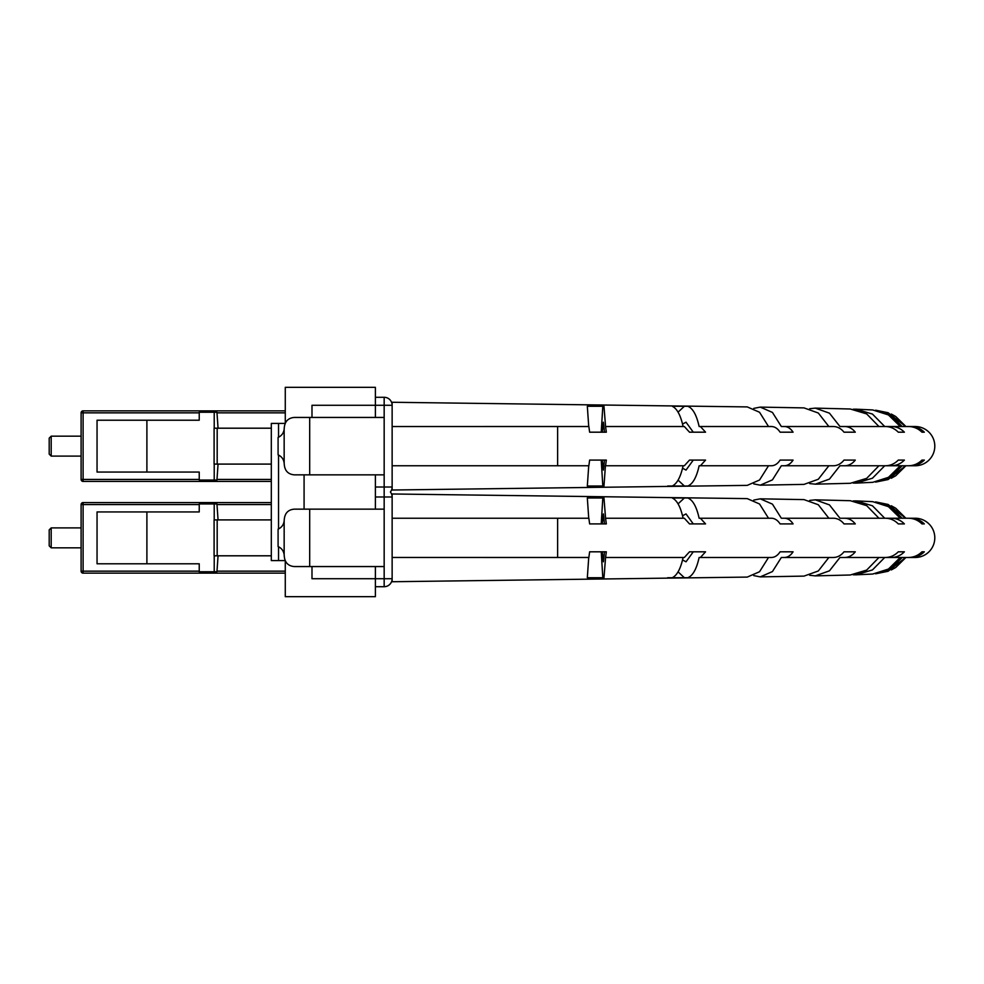 <?xml version="1.0" encoding="UTF-8"?>
<svg xmlns="http://www.w3.org/2000/svg" width="984" height="984" viewBox="0 0 984 984"><rect width="100%" height="100%" fill="white"/><g stroke="black" fill="none" stroke-linecap="round" stroke-linejoin="round"><path stroke-width="1.48" d="M81.106 420.217L81.106 472.062L81.106 456.109L51.193 456.109L51.193 436.17L81.106 436.17M51.193 456.109L49.2 454.116L49.2 438.163L51.193 436.17M214.217 428.2L214.217 412.247L216.947 412.247L218.054 428.2M199.235 412.849L83.099 412.849L83.099 410.857L285.274 410.857M392.136 410.857L392.136 426.527L588.862 426.515L589.625 432.185L606.341 432.185L605.566 426.515L684.335 426.515L689.489 432.185L705.553 432.185L700.399 426.515L699.132 426.515L771.37 426.515C774.74 426.589 777.655 428.471 780.103 432.185L793.079 432.185C790.644 428.483 787.741 426.589 784.359 426.515L833.362 426.515C837.47 426.589 841.012 428.483 844.001 432.185L855.293 432.185C852.316 428.483 848.761 426.589 844.641 426.515L885.317 426.515C890.311 426.589 894.628 428.471 898.269 432.185L904.382 432.185C900.729 428.483 896.362 426.589 891.307 426.515L908.38 426.515C913.619 426.589 918.146 428.483 921.946 432.185L924.333 432.185C920.532 428.483 916.006 426.589 910.754 426.515L915.169 426.515C920.495 426.589 925.083 428.483 928.957 432.185A19.618 19.618 0 0 0 915.181 426.515L905.846 426.515L895.711 416.503L891.307 414.067M602.319 460.094L603.413 470.081L604.508 460.094L589.625 460.094L588.862 465.764L392.136 465.752L392.136 481.434M271.313 481.434L83.099 481.434L83.099 479.442L199.235 479.442M81.106 479.442L81.106 412.849A1.993 1.993 0 0 1 83.099 410.857A1.993 1.993 0 0 0 81.106 412.849L83.099 412.849L83.099 479.442L81.106 479.442A1.993 1.993 0 0 0 83.099 481.434A1.993 1.993 0 0 1 81.106 479.442A1.993 1.993 0 0 0 83.099 481.434M146.899 472.062L146.899 420.217L97.047 420.217L97.047 472.062L199.235 472.062L199.235 480.032L214.217 480.032L214.217 464.091M214.217 412.247L199.235 412.247L199.235 420.217L146.899 420.217M218.054 464.091L216.947 480.032L214.217 480.032M217.181 428.2L217.181 464.091L214.094 464.091L214.094 428.2L271.313 428.2M217.181 464.091L271.313 464.091M589.625 460.094L606.341 460.094L605.566 465.764L684.335 465.764L689.489 460.094L693.277 460.094L686.02 470.081L682.552 468.212M667.656 486.022L672.121 486.022M678.062 480.131L684.36 486.022M601.224 460.094L602.811 486.022L603.979 486.022L605.418 465.764L683.105 465.764C680.657 476.982 677.041 483.734 672.244 486.022L687.73 486.022C692.748 484.153 696.549 477.412 699.132 465.764L700.239 465.764M768.516 465.764L759.537 480.02L747.237 485.383L392.136 490.02L392.136 487.018A7.97 7.97 0 0 1 390.39 492A7.97 7.97 0 0 1 392.136 496.981L392.136 493.98L747.237 498.617L759.537 503.98L768.516 518.236M891.307 478.224L895.711 475.776L905.846 465.764L915.181 465.764C920.495 465.69 925.083 463.808 928.957 460.094L928.957 460.094A19.618 19.618 0 0 0 928.97 432.185L928.97 432.185A19.618 19.618 0 0 1 934.8 446.146M905.661 465.764L888.097 479.552L875.625 482.099L890.741 477.043L902.18 465.764L915.181 465.764A19.618 19.618 0 0 0 928.97 460.094L928.97 460.094M900.262 465.764L888.441 477.351L872.759 482.32L856.129 483.107L872.464 478.212L884.727 465.764L900.262 465.764M853.177 483.07L856.129 483.107M878.946 465.764L866.683 478.359L850.274 483.292L815.306 484.165L829.463 479.097L839.955 465.764L885.317 465.764C890.311 465.703 894.628 463.808 898.269 460.094L904.382 460.094C900.729 463.808 896.362 465.69 891.307 465.764L908.38 465.764C913.619 465.703 918.146 463.808 921.946 460.094L924.333 460.094C920.532 463.808 916.006 465.69 910.754 465.764L905.895 465.764L910.754 465.764L905.895 465.764L895.723 475.776M809.648 483.574L815.306 484.165M828.86 465.764L818.307 479.257L804.002 484.386L760.251 485.173L772.428 479.872L781.333 465.764L833.362 465.764C837.47 465.703 841.012 463.808 844.001 460.094L855.293 460.094C852.316 463.808 848.761 465.69 844.641 465.764M753.756 483.907L760.251 485.173M603.979 486.022L587.325 486.022L588.727 465.764M375.384 397.29L384.166 397.29A7.97 7.97 0 0 1 392.136 405.273L392.136 402.259L747.237 406.909L759.537 412.259L768.516 426.515M588.727 426.515L587.325 406.269L603.979 406.269L605.566 426.515M683.105 426.515C680.657 415.297 677.041 408.557 672.244 406.269L687.73 406.269C692.748 408.126 696.549 414.879 699.132 426.515M753.756 408.385L760.251 407.118L772.428 412.419L781.333 426.515L784.359 426.515M828.86 426.515L818.307 413.022L804.002 407.893L760.251 407.118M809.648 408.717L815.306 408.126L829.463 413.182L839.955 426.515L844.641 426.515M878.946 426.515L866.683 413.92L850.274 409L815.306 408.126M853.177 409.209L856.129 409.184L872.464 414.079L884.727 426.515L891.307 426.515M856.129 409.184L872.759 409.959L888.441 414.941L900.262 426.515L898.084 426.515M905.661 426.515L888.097 412.726L875.625 410.193L890.741 415.248L902.18 426.515L910.754 426.515M601.224 432.185L602.811 406.269M678.062 412.161L684.36 406.269L687.73 406.269M689.489 460.094L705.553 460.094L700.399 465.764L771.37 465.764C774.74 465.703 777.655 463.808 780.103 460.094L793.079 460.094C790.644 463.808 787.741 465.69 784.359 465.764M924.333 432.185L921.946 432.185M904.382 432.185L898.269 432.185M855.293 432.185L844.001 432.185M793.079 432.185L780.103 432.185M589.625 432.185L604.508 432.185L603.413 422.197L602.319 432.185M689.489 432.185L693.277 432.185L686.02 422.197L682.552 424.067M895.723 416.503L905.895 426.515L915.181 426.515M699.132 465.764L700.399 465.764M392.136 465.752L392.136 426.527M921.946 460.094L924.333 460.094M898.269 460.094L904.382 460.094M844.001 460.094L855.293 460.094M780.103 460.094L793.079 460.094M284.155 429.282L284.327 427.265C285.04 421.226 288.361 417.954 294.29 417.437L384.166 417.437L384.166 405.273L392.136 405.273L392.136 487.018L384.166 487.018L384.166 474.854L294.29 474.854C288.349 474.313 285.028 471.041 284.327 465.026L284.155 462.997C283.601 459.147 281.584 456.441 278.091 454.866L278.091 437.413C281.584 435.851 283.601 433.144 284.155 429.282L284.155 462.997M384.166 417.437L384.166 474.854M81.106 511.938L81.106 563.783M51.193 547.83L49.2 545.837L49.2 529.884L51.193 527.891L51.193 547.83L81.106 547.83M214.217 519.909L214.217 503.968L216.947 503.968L218.054 519.909M199.235 504.558L83.099 504.558L83.099 502.566L271.313 502.566M392.136 502.566L392.136 518.248L588.862 518.236L589.625 523.906L606.341 523.906L605.566 518.236L684.335 518.236L689.489 523.906L705.553 523.906L700.399 518.236L699.132 518.236L771.37 518.236C774.74 518.297 777.655 520.192 780.103 523.906L793.079 523.906C790.644 520.192 787.741 518.31 784.359 518.236L833.362 518.236C837.47 518.297 841.012 520.192 844.001 523.906L855.293 523.906C852.316 520.192 848.761 518.31 844.641 518.236L885.317 518.236C890.311 518.297 894.628 520.192 898.269 523.906L904.382 523.906C900.729 520.192 896.362 518.31 891.307 518.236L908.38 518.236C913.619 518.297 918.146 520.192 921.946 523.906L924.333 523.906C920.532 520.192 916.006 518.31 910.754 518.236L915.169 518.236C920.495 518.31 925.083 520.192 928.957 523.906A19.618 19.618 0 0 0 915.181 518.236L905.846 518.236L895.711 508.224L891.307 505.776M602.319 551.815L603.413 561.803L604.508 551.815L589.625 551.815L588.862 557.485L392.136 557.473L392.136 573.143M285.274 573.143L83.099 573.143L83.099 571.15L199.235 571.15M83.099 573.143A1.993 1.993 0 0 1 81.106 571.15A1.993 1.993 0 0 0 83.099 573.143A1.993 1.993 0 0 1 81.106 571.15L81.106 504.558A1.993 1.993 0 0 1 83.099 502.566A1.993 1.993 0 0 0 81.106 504.558A1.993 1.993 0 0 1 83.099 502.566M146.899 563.783L146.899 511.938L97.047 511.938L97.047 563.783L199.235 563.783L199.235 571.753L214.217 571.753L214.217 555.8M214.217 503.968L199.235 503.968L199.235 511.938L146.899 511.938M218.054 555.8L216.947 571.753L214.217 571.753M217.181 519.909L217.181 555.8L214.094 555.8L214.094 519.909L271.313 519.909M217.181 555.8L271.313 555.8M589.625 551.815L606.341 551.815L605.566 557.485L684.335 557.485L689.489 551.815L693.277 551.815L686.02 561.803L682.552 559.933M667.656 577.731L672.121 577.731M678.062 571.839L684.36 577.731M601.224 551.815L602.811 577.731L603.979 577.731L605.566 557.485M768.516 557.485L759.537 571.741L747.237 577.091L392.136 581.741L392.136 578.727A7.97 7.97 0 0 1 384.166 586.71L375.384 586.71M891.307 569.933L895.711 567.497L905.846 557.485L915.169 557.485C920.495 557.411 925.083 555.517 928.957 551.815L928.957 551.815A19.618 19.618 0 0 0 928.97 523.906L928.97 523.906A19.618 19.618 0 0 1 934.8 537.854M905.661 557.485L888.097 571.274L875.625 573.807L890.741 568.752L902.18 557.485L910.754 557.485C916.006 557.411 920.532 555.517 924.333 551.815L921.946 551.815L924.333 551.815M900.262 557.485L888.441 569.059L872.759 574.041L856.129 574.816L872.464 569.921L884.727 557.485L908.38 557.485C913.619 557.411 918.146 555.517 921.946 551.815M853.177 574.791L856.129 574.816M878.946 557.485L866.683 570.08L850.274 575L815.306 575.874L829.463 570.818L839.955 557.485L885.317 557.485C890.311 557.411 894.628 555.529 898.269 551.815L904.382 551.815C900.729 555.517 896.362 557.411 891.307 557.485M809.648 575.283L815.306 575.874M828.86 557.485L818.307 570.978L804.002 576.107L760.251 576.882L772.428 571.581L781.333 557.485L833.362 557.485C837.47 557.411 841.012 555.517 844.001 551.815L855.293 551.815C852.316 555.517 848.761 557.411 844.641 557.485M753.756 575.615L760.251 576.882M683.105 557.485C680.657 568.703 677.041 575.443 672.244 577.731L687.73 577.731C692.748 575.874 696.549 569.121 699.132 557.485L771.37 557.485C774.74 557.411 777.655 555.529 780.103 551.815L793.079 551.815C790.644 555.517 787.741 557.411 784.359 557.485M603.979 577.731L587.325 577.731L588.727 557.485M588.727 518.236L587.325 497.978L603.979 497.978L605.566 518.236M683.105 518.236C680.657 507.018 677.041 500.266 672.244 497.978L687.73 497.978C692.748 499.847 696.549 506.588 699.132 518.236M753.756 500.093L760.251 498.827L772.428 504.128L781.333 518.236L784.359 518.236M828.86 518.236L818.307 504.743L804.002 499.614L760.251 498.827M809.648 500.425L815.306 499.835L829.463 504.903L839.955 518.236L844.641 518.236M878.946 518.236L866.683 505.641L850.274 500.708L815.306 499.835M853.177 500.93L856.129 500.893L872.464 505.788L884.727 518.236L891.307 518.236M856.129 500.893L872.759 501.668L888.441 506.649L900.262 518.236L898.084 518.236M905.661 518.236L888.097 504.448L875.625 501.901L890.741 506.957L902.18 518.236L910.754 518.236M601.224 523.906L602.811 497.978M678.062 503.869L684.36 497.978L687.73 497.978M689.489 551.815L705.553 551.815L700.399 557.485L699.132 557.485M924.333 523.906L921.946 523.906M904.382 523.906L898.269 523.906M855.293 523.906L844.001 523.906M793.079 523.906L780.103 523.906M928.957 551.815L928.97 551.815A19.618 19.618 0 0 1 915.181 557.485L910.754 557.485M589.625 523.906L604.508 523.906L603.413 513.919L602.319 523.906M689.489 523.906L693.277 523.906L686.02 513.919L682.552 515.788M895.723 508.224L905.895 518.236L915.181 518.236M392.136 557.473L392.136 518.248M895.723 567.497L905.895 557.485L915.181 557.485M898.269 551.815L904.382 551.815M844.001 551.815L855.293 551.815M780.103 551.815L793.079 551.815M284.155 521.003L284.327 518.974C285.04 512.947 288.361 509.663 294.29 509.146L384.166 509.146L384.166 496.981L392.136 496.981L392.136 578.727A7.97 7.97 0 0 1 384.166 586.71L384.166 566.563L294.29 566.563C288.349 566.034 285.028 562.762 284.327 556.735L284.155 554.718C283.601 550.856 281.584 548.149 278.091 546.587L278.091 529.134C281.584 527.559 283.601 524.853 284.155 521.003L284.155 554.718M384.166 509.146L384.166 566.563M375.384 474.854L375.384 509.146M375.384 566.563L375.384 596.673L285.274 596.673L285.274 560.831M375.384 417.437L375.384 387.327L285.274 387.327L285.274 423.194M285.163 423.415L271.313 423.415L271.313 560.585L285.163 560.585M285.274 412.849L216.947 412.849M216.947 479.442L271.313 479.442M557.62 465.764L557.62 426.515M375.384 487.018L384.166 487.018L384.166 494.989M384.166 397.29L384.166 405.273L311.99 405.273L311.99 417.437M309.689 417.437L309.689 474.854M271.313 504.558L216.947 504.558M81.106 504.558L83.099 504.558L83.099 571.15L81.106 571.15M216.947 571.15L285.274 571.15M557.62 557.485L557.62 518.236M311.99 566.563L311.99 578.727L392.136 578.727A7.97 7.97 0 0 1 384.166 586.71M384.166 489.011L384.166 496.981L375.384 496.981M309.689 509.146L309.689 566.563M304.081 474.854L304.081 509.146M278.534 423.415L278.534 437.24M278.534 455.038L278.534 528.962M278.534 546.76L278.534 560.585M51.193 527.891L81.106 527.891"/></g></svg>
